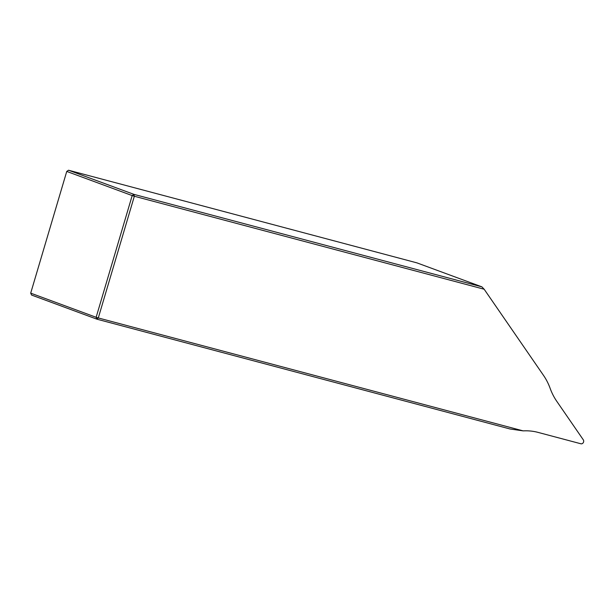 <?xml version="1.0" encoding="UTF-8"?>
<svg xmlns="http://www.w3.org/2000/svg" width="614" height="614" viewBox="0 0 614 614"><rect width="100%" height="100%" fill="white"/><g stroke="black" fill="none" stroke-linecap="round" stroke-linejoin="round"><path stroke-width="0.92" d="M484.154 289.225L134.343 196.25L98.294 317.952L523.09 430.859A65.153 54.454 110.3 0 0 524.433 430.836A65.153 54.454 -69.7 0 1 537.948 432.363L580.905 443.776A2.441 2.042 110.3 0 0 583.277 442.648A2.441 2.042 110.3 0 0 583.3 439.824L556.76 401.287A65.153 54.454 -69.7 0 1 550.144 388.355A65.153 54.454 110.3 0 0 543.536 375.423L484.154 289.225L481.898 286.853L416.883 262.853L68.53 170.224L133.967 194.377L481.898 286.853M133.967 194.377L134.343 196.25L132.187 195.59L66.749 171.429L30.7 293.139L96.137 317.292L132.187 195.59L133.967 194.377M523.09 430.859L510.08 428.994L96.989 319.203L31.552 295.042L30.7 293.139M66.749 171.429L68.53 170.224M98.294 317.952L96.137 317.292L96.989 319.203L98.294 317.952"/></g></svg>
